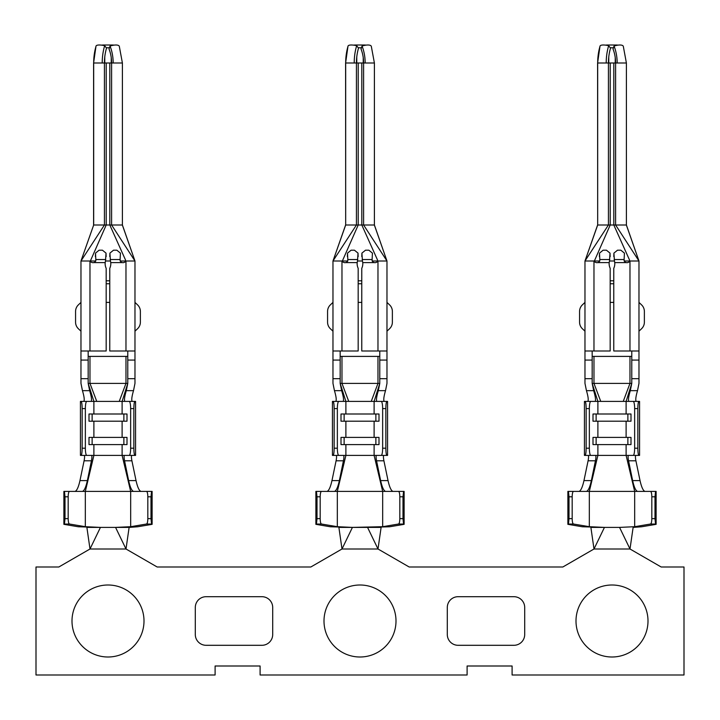 <?xml version="1.0" encoding="UTF-8"?>
<svg xmlns="http://www.w3.org/2000/svg" width="720" height="720" viewBox="0 0 720 720"><rect width="100%" height="100%" fill="white"/><g stroke="black" fill="none" stroke-linecap="round" stroke-linejoin="round"><path stroke-width="1.08" d="M195.3 607.5L195.3 634.5A10.8 10.8 0 0 0 206.1 645.3L261.9 645.3A10.8 10.8 0 0 0 272.7 634.5L272.7 607.5A10.8 10.8 0 0 0 261.9 596.7L206.1 596.7A10.8 10.8 0 0 0 195.3 607.5M513.9 645.3A10.8 10.8 0 0 0 524.7 634.5L524.7 607.5A10.8 10.8 0 0 0 513.9 596.7L458.1 596.7A10.8 10.8 0 0 0 447.3 607.5L447.3 634.5A10.8 10.8 0 0 0 458.1 645.3L513.9 645.3M108 657A36 36 0 0 0 144 621A36 36 0 0 0 108 585A36 36 0 0 0 72 621A36 36 0 0 0 108 657M612 657A36 36 0 0 0 648 621A36 36 0 0 0 612 585A36 36 0 0 0 576 621A36 36 0 0 0 612 657M360 657A36 36 0 0 0 396 621A36 36 0 0 0 360 585A36 36 0 0 0 324 621A36 36 0 0 0 360 657M150.993 518.652L150.993 496.8L151.56 491.4L146.484 491.4A5.4 1.341 -90 0 1 147.825 496.8L147.825 518.625L150.993 518.652L151.533 524.07L152.118 524.331L137.646 526.77L129.123 527.4L126 549L115.56 527.4L129.123 527.4L86.886 527.4L90 549L126 549L157.176 567L310.824 567L342 549L378 549L409.176 567L562.824 567L594 549L630 549L661.176 567L684 567L684 675L512.1 675L512.1 666L467.1 666L467.1 675L260.1 675L260.1 666L215.1 666L215.1 675L36 675L36 567L58.824 567L90 549L100.44 527.4L78.354 526.77L63.882 524.331L63.882 491.4L69.516 491.4A5.4 1.341 90 0 0 68.175 496.8L68.175 518.625C68.238 521.838 68.661 523.638 69.462 524.016L85.329 526.698L100.422 527.4M654.993 518.652L654.993 496.8L655.56 491.4L650.484 491.4A5.4 1.341 -90 0 1 651.825 496.8L651.825 518.625L654.993 518.652L655.533 524.07L656.118 524.331L641.646 526.77L633.123 527.4L630 549L619.56 527.4L590.886 527.4L594 549L604.44 527.4L582.354 526.77L567.882 524.331L567.882 491.4L573.516 491.4A5.4 1.341 90 0 0 572.175 496.8L572.175 518.625C572.238 521.838 572.661 523.638 573.462 524.016L589.329 526.698L604.422 527.4M403.56 491.4L398.484 491.4A5.4 1.341 -90 0 1 399.825 496.8L399.825 518.625C399.762 521.838 399.339 523.638 398.538 524.016L382.671 526.698L352.422 527.4L342 549L338.886 527.4L367.56 527.4L378 549L381.114 527.4L367.56 527.4L389.646 526.77L404.118 524.331L404.118 491.4L403.56 491.4L402.993 496.8L402.993 518.652L403.533 524.07L404.118 524.331M352.44 527.4L330.354 526.77L315.882 524.331L315.882 491.4L321.516 491.4A5.4 1.341 90 0 0 320.175 496.8L320.175 518.625C320.238 521.838 320.661 523.638 321.462 524.016L337.329 526.698L352.422 527.4M613.809 63L613.809 225L610.209 225L610.209 63L615.6 63A28.701 20.295 -90 0 0 613.035 49.023L614.043 46.044A10.8 3.717 -21.5 0 1 623.304 46.296L626.4 63L626.4 225L613.809 225L629.469 259.893L629.586 261.018L624.123 261M650.484 491.4L637.542 491.4C635.733 490.797 634.104 487.197 632.637 480.6L628.56 460.8C627.939 457.524 627.921 455.724 628.515 455.4L633.213 455.4A7.2 1.431 -90 0 0 634.644 448.2L634.644 408.6A7.2 1.431 -90 0 0 633.213 401.4L636.138 401.4C635.373 399.951 635.832 396.369 637.515 390.663L638.973 383.4L638.973 351L613.773 351L613.773 268.299A10.8 10.8 0 0 0 614.745 262.593L614.457 261L609.48 261L609.192 262.593A10.8 10.8 0 0 0 610.173 268.299L610.173 351L584.973 351L584.973 261L584.973 302.4L582.363 304.884A9 9 0 0 0 579.573 311.4L579.573 322.2A9 9 0 0 0 582.363 328.716L584.973 331.2L584.973 302.4M614.457 261L613.908 253.125L613.791 256.608M599.814 261L594.351 261A1.8 1.8 0 0 0 595.206 262.188A3.6 3.6 0 0 0 597.771 262.593L599.175 261.954L599.85 260.136L599.508 253.125L599.391 256.608M638.973 302.4L641.574 304.884A9 9 0 0 1 644.373 311.4L644.373 322.2A9 9 0 0 1 641.574 328.716L638.973 331.2M638.982 455.4C638.298 455.103 637.911 452.7 637.848 448.2L637.848 408.6C637.911 404.1 638.298 401.697 638.982 401.4L639.558 401.4L639.558 455.4L633.213 455.4M631.773 356.4L629.973 356.4L629.973 383.4L592.173 383.4L593.973 383.4L600.75 401.4L628.785 401.4C628.101 399.951 628.605 396.369 630.306 390.663L631.773 383.4L631.773 378.675L638.973 378.675M590.787 455.4L585.018 455.4C585.702 455.103 586.089 452.7 586.152 448.2L586.152 408.6C586.089 404.1 585.702 401.697 585.018 401.4L590.787 401.4A7.2 1.431 90 0 0 589.356 408.6L589.356 448.2A7.2 1.431 90 0 0 590.787 455.4L595.485 455.4C596.079 455.724 596.061 457.524 595.44 460.8L591.363 480.6C589.905 487.197 588.267 490.797 586.458 491.4L573.516 491.4M592.173 351L592.173 360.072L584.973 360.072L584.973 378.675L592.173 378.675L592.173 383.4L593.658 390.663L586.449 390.663C588.15 396.369 588.627 399.951 587.862 401.4L590.787 401.4M585.018 455.4L584.442 455.4L584.442 401.4L585.018 401.4M593.658 390.663C595.377 396.369 595.899 399.951 595.215 401.4L600.75 401.4M595.116 401.391L587.862 401.4M593.001 444.6L593.001 437.4L596.124 437.4L596.124 444.6L593.001 444.6L626.112 444.6L626.112 455.4L635.859 455.4C635.274 455.724 635.292 457.524 635.913 460.8L640.035 480.6C641.52 487.197 643.167 490.797 644.967 491.4M655.56 491.4L656.118 491.4L656.118 524.331M579.033 491.4C580.833 490.797 582.48 487.197 583.965 480.6L588.087 460.8C588.708 457.524 588.726 455.724 588.141 455.4L597.888 455.4L589.329 491.4L637.542 491.4M567.882 524.331L568.467 524.07L569.007 518.652L569.007 496.8L568.44 491.4M586.458 491.4L589.329 491.4L589.329 526.698M619.578 527.4L634.671 526.698L650.538 524.016C651.339 523.638 651.762 521.838 651.825 518.625M634.671 526.698L634.671 491.4L626.112 455.4L597.888 455.4L597.888 444.6M626.112 444.6L630.999 444.6L627.876 444.6L627.876 437.4L630.999 437.4L593.001 437.4M630.999 444.6L630.999 437.4M597.888 421.2L630.999 421.2L627.876 421.2L627.876 414L630.999 414L593.001 414L596.124 414L596.124 421.2L593.001 421.2L597.888 421.2L597.888 437.4M630.999 421.2L630.999 414M593.001 421.2L593.001 414M610.173 280.8L613.773 280.8M618.165 45.117A10.8 4.158 0 0 0 615.6 45L608.427 45A10.431 4.014 0 0 0 605.484 45.135M610.218 47.772L613.458 47.772M608.76 63L608.76 56.97M615.24 63L615.24 57.6M608.661 45.675L610.524 48.177A38.547 27.252 -90 0 0 608.427 63L606.213 63A45.036 31.851 -90 0 1 608.661 45.675A10.8 2.934 16.4 0 0 600.093 45.927A10.62 2.889 16.4 0 0 599.994 46.152L597.6 63L597.681 225L584.973 261L594.351 261.018L610.209 225L597.681 225L597.681 63A44.388 31.383 -90 0 1 600.093 45.927M610.209 63L608.427 63L608.427 225L584.973 261M610.146 256.59L610.029 253.125L606.438 250.2L603.099 250.2L599.508 253.125M610.146 256.653L610.029 253.125L609.48 261M584.973 360.072L584.973 351M592.173 360.072L592.173 378.675M586.449 390.663L584.973 383.4L584.973 378.675M628.884 401.391L636.138 401.4M633.213 401.4L638.982 401.4M631.764 383.409L629.973 383.4L631.773 383.4L626.112 401.4L626.112 414M629.973 356.4L593.973 356.4L593.973 383.4M592.173 356.4L593.973 356.4M638.973 360.072L631.773 360.072L631.773 378.675M631.773 360.072L631.773 351M626.4 63L615.6 63L615.6 225L638.973 261L629.586 261.018A1.8 1.8 0 0 1 628.74 262.188A3.6 3.6 0 0 1 626.166 262.593L624.771 261.954L624.087 260.136L624.429 253.125L620.838 250.2L617.499 250.2L613.908 253.125M617.166 63A34.812 24.615 -90 0 0 614.043 46.044M626.346 225L638.973 261L638.973 351M613.773 302.4L610.173 302.4M613.773 283.761L610.173 283.761M361.809 63L361.809 225L358.209 225L358.209 63L363.6 63A28.701 20.295 -90 0 0 361.035 49.023L362.043 46.044A10.8 3.717 -21.5 0 1 371.304 46.296L374.4 63L374.4 225L361.809 225L377.469 259.893L377.586 261.018L372.123 261M398.484 491.4L385.542 491.4C383.733 490.797 382.104 487.197 380.637 480.6L376.56 460.8C375.939 457.524 375.921 455.724 376.515 455.4L381.213 455.4A7.2 1.431 -90 0 0 382.644 448.2L382.644 408.6A7.2 1.431 -90 0 0 381.213 401.4L384.138 401.4C383.373 399.951 383.832 396.369 385.515 390.663L386.973 383.4L386.973 351L361.773 351L361.773 268.299A10.8 10.8 0 0 0 362.745 262.593L362.457 261L357.48 261L357.192 262.593A10.8 10.8 0 0 0 358.173 268.299L358.173 351L332.973 351L332.973 261L332.973 302.4L330.363 304.884A9 9 0 0 0 327.573 311.4L327.573 322.2A9 9 0 0 0 330.363 328.716L332.973 331.2L332.973 302.4M362.457 261L361.908 253.125L361.791 256.608M347.814 261L342.351 261A1.8 1.8 0 0 0 343.206 262.188A3.6 3.6 0 0 0 345.771 262.593L347.175 261.954L347.85 260.136L347.508 253.125L347.391 256.608M389.574 304.884A9 9 0 0 1 392.373 311.4L392.373 322.2A9 9 0 0 1 389.574 328.716L386.973 331.2L386.973 302.4L389.574 304.884M386.982 455.4C386.298 455.103 385.911 452.7 385.848 448.2L385.848 408.6C385.911 404.1 386.298 401.697 386.982 401.4L387.558 401.4L387.558 455.4L381.213 455.4M379.773 356.4L377.973 356.4L377.973 383.4L340.173 383.4L341.973 383.4L348.75 401.4L376.785 401.4C376.101 399.951 376.605 396.369 378.306 390.663L379.773 383.4L379.773 378.675L386.973 378.675M338.787 455.4L333.018 455.4C333.702 455.103 334.089 452.7 334.152 448.2L334.152 408.6C334.089 404.1 333.702 401.697 333.018 401.4L338.787 401.4A7.2 1.431 90 0 0 337.356 408.6L337.356 448.2A7.2 1.431 90 0 0 338.787 455.4L343.485 455.4C344.079 455.724 344.061 457.524 343.44 460.8L339.363 480.6C337.905 487.197 336.267 490.797 334.458 491.4L321.516 491.4M340.173 351L340.173 360.072L332.973 360.072L332.973 378.675L340.173 378.675L340.173 383.4L341.658 390.663L334.449 390.663C336.15 396.369 336.627 399.951 335.862 401.4L338.787 401.4M333.018 455.4L332.442 455.4L332.442 401.4L333.018 401.4M341.658 390.663C343.377 396.369 343.899 399.951 343.215 401.4L348.75 401.4M343.116 401.391L335.862 401.4M341.001 444.6L341.001 437.4L344.124 437.4L344.124 444.6L341.001 444.6L374.112 444.6L374.112 455.4L383.859 455.4C383.274 455.724 383.292 457.524 383.913 460.8L388.035 480.6C389.52 487.197 391.167 490.797 392.967 491.4M327.033 491.4C328.833 490.797 330.48 487.197 331.965 480.6L336.087 460.8C336.708 457.524 336.726 455.724 336.141 455.4L345.888 455.4L337.329 491.4L385.542 491.4M315.882 524.331L316.467 524.07L317.007 518.652L317.007 496.8L316.44 491.4M334.458 491.4L337.329 491.4L337.329 526.698M382.671 526.698L382.671 491.4L374.112 455.4L345.888 455.4L345.888 444.6M374.112 444.6L378.999 444.6L375.876 444.6L375.876 437.4L378.999 437.4L341.001 437.4M378.999 444.6L378.999 437.4M345.888 421.2L378.999 421.2L375.876 421.2L375.876 414L378.999 414L341.001 414L344.124 414L344.124 421.2L341.001 421.2L345.888 421.2L345.888 437.4M378.999 421.2L378.999 414M341.001 421.2L341.001 414M358.173 280.8L361.773 280.8M366.165 45.117A10.8 4.158 0 0 0 363.6 45L356.427 45A10.431 4.014 0 0 0 353.484 45.135M358.218 47.772L361.458 47.772M356.76 63L356.76 56.97M363.24 63L363.24 57.6M356.661 45.675L358.524 48.177A38.547 27.252 -90 0 0 356.427 63L354.213 63A45.036 31.851 -90 0 1 356.661 45.675A10.8 2.934 16.4 0 0 348.093 45.927A10.62 2.889 16.4 0 0 347.994 46.152L345.6 63L345.681 225L332.973 261L342.351 261.018L358.209 225L345.681 225L345.681 63A44.388 31.383 -90 0 1 348.093 45.927M358.209 63L356.427 63L356.427 225L332.973 261M358.146 256.59L358.029 253.125L354.438 250.2L351.099 250.2L347.508 253.125M358.146 256.653L358.029 253.125L357.48 261M332.973 360.072L332.973 351M340.173 360.072L340.173 378.675M334.449 390.663L332.973 383.4L332.973 378.675M376.884 401.391L384.138 401.4M381.213 401.4L386.982 401.4M379.764 383.409L377.973 383.4L379.773 383.4L374.112 401.4L374.112 414M377.973 356.4L341.973 356.4L341.973 383.4M340.173 356.4L341.973 356.4M386.973 360.072L379.773 360.072L379.773 378.675M379.773 360.072L379.773 351M374.4 63L363.6 63L363.6 225L386.973 261L377.586 261.018A1.8 1.8 0 0 1 376.74 262.188A3.6 3.6 0 0 1 374.166 262.593L372.771 261.954L372.087 260.136L372.429 253.125L368.838 250.2L365.499 250.2L361.908 253.125M365.166 63A34.812 24.615 -90 0 0 362.043 46.044M374.346 225L386.973 261L386.973 302.4M374.4 225L386.973 261L386.973 351M361.773 302.4L358.173 302.4M361.773 283.761L358.173 283.761M109.809 63L109.809 225L106.209 225L106.209 63L111.6 63A28.701 20.295 -90 0 0 109.035 49.023L110.043 46.044A10.8 3.717 -21.5 0 1 119.304 46.296L122.4 63L122.4 225L109.809 225L125.469 259.893L125.586 261.018L120.123 261M146.484 491.4L133.542 491.4C131.733 490.797 130.104 487.197 128.637 480.6L124.56 460.8C123.939 457.524 123.921 455.724 124.515 455.4L129.213 455.4A7.2 1.431 -90 0 0 130.644 448.2L130.644 408.6A7.2 1.431 -90 0 0 129.213 401.4L132.138 401.4C131.373 399.951 131.832 396.369 133.515 390.663L134.973 383.4L134.973 351L109.773 351L109.773 268.299A10.8 10.8 0 0 0 110.745 262.593L110.457 261L105.48 261L105.192 262.593A10.8 10.8 0 0 0 106.173 268.299L106.173 351L80.973 351L80.973 261L90.351 261.018L106.209 225L93.681 225L80.973 261L104.427 225L104.427 63L102.213 63A45.036 31.851 -90 0 1 104.661 45.675L106.524 48.177A38.547 27.252 -90 0 0 104.427 63L106.209 63M110.457 261L109.908 253.125L109.791 256.608M95.814 261L90.351 261A1.8 1.8 0 0 0 91.206 262.188A3.6 3.6 0 0 0 93.771 262.593L95.175 261.954L95.85 260.136L95.508 253.125L95.391 256.608M134.973 302.4L137.574 304.884A9 9 0 0 1 140.373 311.4L140.373 322.2A9 9 0 0 1 137.574 328.716L134.973 331.2M80.973 331.2L78.363 328.716A9 9 0 0 1 75.573 322.2L75.573 311.4A9 9 0 0 1 78.363 304.884L80.973 302.4M134.982 455.4C134.298 455.103 133.911 452.7 133.848 448.2L133.848 408.6C133.911 404.1 134.298 401.697 134.982 401.4L135.558 401.4L135.558 455.4L129.213 455.4M127.773 356.4L125.973 356.4L125.973 383.4L88.173 383.4L89.973 383.4L96.75 401.4L124.785 401.4C124.101 399.951 124.605 396.369 126.306 390.663L127.773 383.4L127.773 378.675L134.973 378.675M86.787 455.4L81.018 455.4C81.702 455.103 82.089 452.7 82.152 448.2L82.152 408.6C82.089 404.1 81.702 401.697 81.018 401.4L86.787 401.4A7.2 1.431 90 0 0 85.356 408.6L85.356 448.2A7.2 1.431 90 0 0 86.787 455.4L91.485 455.4C92.079 455.724 92.061 457.524 91.44 460.8L87.363 480.6C85.905 487.197 84.267 490.797 82.458 491.4L69.516 491.4M88.173 351L88.173 360.072L80.973 360.072L80.973 378.675L88.173 378.675L88.173 383.4L89.658 390.663L82.449 390.663C84.15 396.369 84.627 399.951 83.862 401.4L86.787 401.4M81.018 455.4L80.442 455.4L80.442 401.4L81.018 401.4M89.658 390.663C91.377 396.369 91.899 399.951 91.215 401.4L96.75 401.4M91.116 401.391L83.862 401.4M89.001 444.6L89.001 437.4L92.124 437.4L92.124 444.6L89.001 444.6L122.112 444.6L122.112 455.4L131.859 455.4C131.274 455.724 131.292 457.524 131.913 460.8L136.035 480.6C137.52 487.197 139.167 490.797 140.967 491.4M151.56 491.4L152.118 491.4L152.118 524.331M75.033 491.4C76.833 490.797 78.48 487.197 79.965 480.6L84.087 460.8C84.708 457.524 84.726 455.724 84.141 455.4L93.888 455.4L85.329 491.4L133.542 491.4M63.882 524.331L64.467 524.07L65.007 518.652L65.007 496.8L64.44 491.4M82.458 491.4L85.329 491.4L85.329 526.698M115.578 527.4L130.671 526.698L146.538 524.016C147.339 523.638 147.762 521.838 147.825 518.625M130.671 526.698L130.671 491.4L122.112 455.4L93.888 455.4L93.888 444.6M122.112 444.6L126.999 444.6L123.876 444.6L123.876 437.4L126.999 437.4L89.001 437.4M126.999 444.6L126.999 437.4M93.888 421.2L126.999 421.2L123.876 421.2L123.876 414L126.999 414L89.001 414L92.124 414L92.124 421.2L89.001 421.2L93.888 421.2L93.888 437.4M126.999 421.2L126.999 414M89.001 421.2L89.001 414M106.173 280.8L109.773 280.8M114.165 45.117A10.8 4.158 0 0 0 111.6 45L104.427 45A10.431 4.014 0 0 0 101.484 45.135M106.218 47.772L109.458 47.772M104.76 63L104.76 56.97M111.24 63L111.24 57.6M102.213 63L93.6 63L95.994 46.152A10.62 2.889 16.4 0 1 96.093 45.927A10.8 2.934 16.4 0 1 104.661 45.675M106.146 256.59L106.029 253.125L102.438 250.2L99.099 250.2L95.508 253.125M96.093 45.927A44.388 31.383 -90 0 0 93.681 63L93.681 225L81.036 260.811M106.146 256.653L106.029 253.125L105.48 261M80.973 360.072L80.973 351M88.173 360.072L88.173 378.675M82.449 390.663L80.973 383.4L80.973 378.675M124.884 401.391L132.138 401.4M129.213 401.4L134.982 401.4M127.764 383.409L125.973 383.4L127.773 383.4L122.112 401.4L122.112 414M125.973 356.4L89.973 356.4L89.973 383.4M88.173 356.4L89.973 356.4M134.973 360.072L127.773 360.072L127.773 378.675M127.773 360.072L127.773 351M122.4 63L111.6 63L111.6 225L134.973 261L125.586 261.018A1.8 1.8 0 0 1 124.74 262.188A3.6 3.6 0 0 1 122.166 262.593L120.771 261.954L120.087 260.136L120.429 253.125L116.838 250.2L113.499 250.2L109.908 253.125M113.166 63A34.812 24.615 -90 0 0 110.043 46.044M122.346 225L134.973 261L134.973 351M109.773 302.4L106.173 302.4M109.773 283.761L106.173 283.761M634.644 408.6L637.848 408.6M637.848 448.2L634.644 448.2M586.152 408.6L589.356 408.6M589.356 448.2L586.152 448.2M632.637 480.6L640.035 480.6M628.56 460.8L635.913 460.8M651.825 496.8L654.993 496.8M588.087 460.8L595.44 460.8M583.965 480.6L591.363 480.6M569.007 496.8L572.175 496.8M569.007 518.652L572.175 518.625M568.467 524.07L573.462 524.016M650.538 524.016L655.533 524.07M626.112 421.2L626.112 437.4M592.173 383.4L597.888 401.4L597.888 414M629.973 383.4L623.241 401.4M606.213 63L597.6 63M593.973 261L593.973 351M599.733 259.551L609.804 259.551M597.771 262.593L609.192 262.593M637.515 390.663L630.306 390.663M629.973 261L629.973 351M614.745 262.593L626.166 262.593M614.133 259.551L624.204 259.551M382.644 408.6L385.848 408.6M385.848 448.2L382.644 448.2M334.152 408.6L337.356 408.6M337.356 448.2L334.152 448.2M380.637 480.6L388.035 480.6M376.56 460.8L383.913 460.8M399.825 496.8L402.993 496.8M336.087 460.8L343.44 460.8M331.965 480.6L339.363 480.6M317.007 496.8L320.175 496.8M317.007 518.652L320.175 518.625M316.467 524.07L321.462 524.016M399.825 518.625L402.993 518.652M398.538 524.016L403.533 524.07M374.112 421.2L374.112 437.4M340.173 383.4L345.888 401.4L345.888 414M377.973 383.4L371.241 401.4M354.213 63L345.6 63M341.973 261L341.973 351M347.733 259.551L357.804 259.551M345.771 262.593L357.192 262.593M385.515 390.663L378.306 390.663M377.973 261L377.973 351M362.745 262.593L374.166 262.593M362.133 259.551L372.204 259.551M130.644 408.6L133.848 408.6M133.848 448.2L130.644 448.2M82.152 408.6L85.356 408.6M85.356 448.2L82.152 448.2M128.637 480.6L136.035 480.6M124.56 460.8L131.913 460.8M147.825 496.8L150.993 496.8M84.087 460.8L91.44 460.8M79.965 480.6L87.363 480.6M65.007 496.8L68.175 496.8M65.007 518.652L68.175 518.625M64.467 524.07L69.462 524.016M146.538 524.016L151.533 524.07M122.112 421.2L122.112 437.4M88.173 383.4L93.888 401.4L93.888 414M125.973 383.4L119.241 401.4M89.973 261L89.973 351M95.733 259.551L105.804 259.551M93.771 262.593L105.192 262.593M133.515 390.663L126.306 390.663M125.973 261L125.973 351M110.745 262.593L122.166 262.593M110.133 259.551L120.204 259.551M585.036 260.811L597.609 225M638.973 261L626.4 225M333.036 260.811L345.609 225M93.6 63L93.6 225M134.973 261L122.4 225"/></g></svg>
